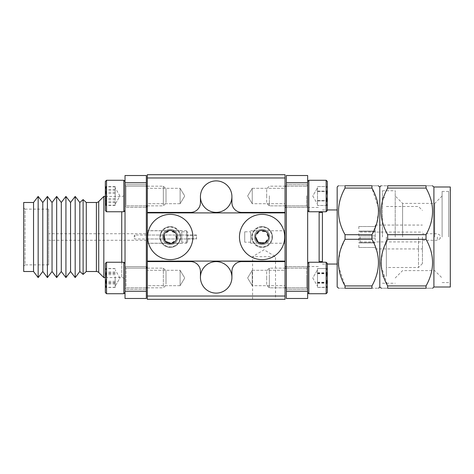 <?xml version="1.0" encoding="UTF-8"?>
<svg xmlns="http://www.w3.org/2000/svg" width="474" height="474" viewBox="0 0 474 474"><rect width="100%" height="100%" fill="white"/><g stroke="black" fill="none" stroke-linecap="round" stroke-linejoin="round"><path stroke-width="0.36" stroke-dasharray="2.37 1.78" d="M170.273 229.309A7.691 7.691 0 0 0 162.582 237A7.691 7.691 0 0 0 170.273 244.691A7.691 7.691 0 0 0 177.963 237A7.691 7.691 0 0 0 170.273 229.309A7.691 7.691 0 0 0 162.582 237A7.691 7.691 0 0 0 170.273 244.691A7.691 7.691 0 0 0 177.963 237A7.691 7.691 0 0 0 170.273 229.309M262.086 229.309A7.691 7.691 0 0 0 254.396 237A7.691 7.691 0 0 0 262.086 244.691A7.691 7.691 0 0 0 269.771 237A7.691 7.691 0 0 0 262.086 229.309A7.691 7.691 0 0 0 254.396 237A7.691 7.691 0 0 0 262.086 244.691A7.691 7.691 0 0 0 269.771 237A7.691 7.691 0 0 0 262.086 229.309M252.577 299.301L252.577 256.677L275.53 256.677L264.054 249.78L252.577 256.677L275.53 256.677L275.53 299.301L252.577 299.301L275.53 299.301M180.108 203.702L147.319 203.702L147.319 188.32L147.319 203.702L147.319 188.32L147.319 203.702L180.108 203.702L180.108 188.32L147.319 188.32L180.108 188.32L180.108 203.702L180.108 188.32L180.108 203.702L184.73 196.011L180.108 188.32L184.73 196.011L180.108 203.702M180.108 285.68L147.319 285.68L147.319 270.298L147.319 285.68L147.319 270.298L147.319 285.68L180.108 285.68L180.108 270.298L147.319 270.298L180.108 270.298L180.108 285.68L180.108 270.298L180.108 285.68L184.73 277.989L180.108 270.298L184.73 277.989L180.108 285.68M252.245 270.298L285.04 270.298L285.04 285.68L285.04 270.298L285.04 285.68L285.04 270.298L252.245 270.298L252.245 285.68L285.04 285.68L252.245 285.68L252.245 270.298L252.245 285.68L252.245 270.298L247.629 277.989L252.245 285.68L247.629 277.989L252.245 270.298M252.245 188.32L285.04 188.32L285.04 203.702L285.04 188.32L285.04 203.702L285.04 188.32L252.245 188.32L252.245 203.702L285.04 203.702L252.245 203.702L252.245 188.32L252.245 203.702L252.245 188.32L247.629 196.011L252.245 203.702L247.629 196.011L252.245 188.32M216.18 261.624A15.737 15.737 0 0 0 200.437 277.367A15.737 15.737 0 0 0 216.18 293.104A15.737 15.737 0 0 0 231.916 277.367A15.737 15.737 0 0 0 216.18 261.624M216.18 180.896A15.737 15.737 0 0 0 200.437 196.633A15.737 15.737 0 0 0 216.18 212.376A15.737 15.737 0 0 0 231.916 196.633A15.737 15.737 0 0 0 216.18 180.896M187.651 242.19L181.749 242.19L181.749 231.81L187.651 231.81L187.651 242.19L187.651 231.81M181.749 231.81L181.749 242.19M181.749 243.227L147.319 243.227L147.319 230.773L147.319 243.227M181.749 230.773L147.319 230.773M250.61 242.19L244.708 242.19L244.708 231.81L250.61 231.81L250.61 243.227L285.04 243.227L285.04 230.773L285.04 243.227M250.61 243.227L250.61 231.81M250.61 230.773L285.04 230.773M200.437 196.633L200.437 202.57A9.836 9.836 0 0 1 190.601 212.405L147.319 212.405L147.319 266.512L147.319 261.595L190.601 261.595A9.836 9.836 0 0 1 200.437 271.43L200.437 277.367M147.319 212.897L147.319 261.103L285.04 261.103L285.04 212.897L147.319 212.897L147.319 261.103L147.319 212.897M231.916 277.367L231.916 271.43A9.836 9.836 0 0 1 241.752 261.595L285.04 261.595M285.04 212.405L241.752 212.405A9.836 9.836 0 0 1 231.916 202.57L231.916 196.633M285.04 296.025L285.04 174.699L147.319 174.699L147.319 299.301L285.04 299.301L285.04 296.025L147.319 296.025M147.319 177.975L285.04 177.975M244.708 242.19L244.708 231.81M262.086 226.59A10.41 10.41 0 0 0 251.676 237A10.41 10.41 0 0 0 262.086 247.41A10.41 10.41 0 0 0 272.497 237A10.41 10.41 0 0 0 262.086 226.59A10.41 10.41 0 0 0 251.676 237A10.41 10.41 0 0 0 262.086 247.41A10.41 10.41 0 0 0 272.497 237A10.41 10.41 0 0 0 262.086 226.59M170.273 259.628A22.628 22.628 0 0 0 192.894 237A22.628 22.628 0 0 0 148.996 229.309A22.628 22.628 0 0 1 177.963 215.723A22.628 22.628 0 0 1 191.549 244.691A22.628 22.628 0 0 1 162.582 258.277A22.628 22.628 0 0 1 148.996 229.309M170.273 226.59A10.41 10.41 0 0 0 159.862 237A10.41 10.41 0 0 0 170.273 247.41A10.41 10.41 0 0 0 180.683 237A10.41 10.41 0 0 0 170.273 226.59A10.41 10.41 0 0 0 159.862 237A10.41 10.41 0 0 0 170.273 247.41A10.41 10.41 0 0 0 180.683 237A10.41 10.41 0 0 0 170.273 226.59M285.04 261.103L285.04 212.897M284.684 238.126A22.628 22.628 0 0 1 260.955 259.598A22.628 22.628 0 0 1 239.489 235.874A22.628 22.628 0 0 1 263.212 214.402A22.628 22.628 0 0 1 284.684 238.126M252.257 236.508A9.836 9.836 0 0 1 262.572 227.176A9.836 9.836 0 0 1 271.91 237.492A9.836 9.836 0 0 1 261.595 246.824A9.836 9.836 0 0 1 252.257 236.508A9.836 9.836 0 0 1 262.572 227.176A9.836 9.836 0 0 1 271.91 237.492A9.836 9.836 0 0 1 261.595 246.824A9.836 9.836 0 0 1 252.257 236.508A9.836 9.836 0 0 0 261.595 246.824A9.836 9.836 0 0 0 271.91 237.492M268.841 237.338A6.76 6.76 0 0 1 261.749 243.755A6.76 6.76 0 0 1 255.332 236.662A6.76 6.76 0 0 1 262.424 230.246A6.76 6.76 0 0 1 268.841 237.338M256.766 239.204L256.985 239.631M257.518 233.492L257.258 233.895M263.046 231.3L262.371 231.271M267.401 234.796L267.188 234.369M266.649 240.508L266.909 240.105M161.018 233.658A9.836 9.836 0 0 1 173.614 227.751A9.836 9.836 0 0 1 179.522 240.342A9.836 9.836 0 0 1 166.931 246.249A9.836 9.836 0 0 1 161.018 233.658A9.836 9.836 0 0 1 173.614 227.751A9.836 9.836 0 0 1 179.522 240.342A9.836 9.836 0 0 1 166.931 246.249A9.836 9.836 0 0 1 161.018 233.658A9.836 9.836 0 0 0 166.931 246.249A9.836 9.836 0 0 0 179.522 240.342M176.63 239.299A6.76 6.76 0 0 1 167.974 243.358A6.76 6.76 0 0 1 163.909 234.701A6.76 6.76 0 0 1 172.572 230.642A6.76 6.76 0 0 1 176.63 239.299M164.543 237.551L164.626 238.019M166.931 232.313L166.564 232.621M172.856 231.833L172.222 231.602M176.002 236.449L175.919 235.981M173.614 241.687L173.982 241.379M167.683 242.167L168.323 242.398M317.497 285.129L317.497 268.521L317.497 285.129M327.338 278.09L327.338 268.521L327.338 278.09M326.071 278.072L327.338 273.344C325.644 271.75 325.644 270.144 327.338 268.521L327.338 268.521C325.644 270.062 325.644 271.608 327.338 273.166C325.644 276.318 325.644 279.476 327.338 282.634C325.644 284.228 325.644 285.834 327.338 287.451L327.338 287.451C325.644 285.917 325.644 284.37 327.338 282.806L326.071 278.072M327.338 278.143L327.338 263.431L327.338 278.143M326.159 278.155L326.159 262.246L326.159 278.155M266.672 278.066L266.672 270.814L266.672 278.066M269.339 278.09L269.339 268.148L269.339 278.09M307.662 277.871L307.662 288.808L307.662 277.871M307.662 278.143L307.662 263.431L307.662 278.143M308.841 278.155L308.841 262.246L308.841 278.155M317.497 273.344L327.338 273.344M317.497 268.521L327.338 268.521L327.338 287.451L327.338 268.521L327.03 268.823L327.338 268.539C325.644 270.269 325.644 272.005 327.338 273.759C325.644 276.905 325.644 280.057 327.338 283.209C325.644 284.607 325.644 286.018 327.338 287.434C325.644 285.709 325.644 283.967 327.338 282.214L326.071 277.491L327.338 272.763C325.644 271.371 325.644 269.961 327.338 268.539L317.497 268.539L317.497 287.434L317.497 268.539M317.497 282.806L327.338 282.806M317.497 287.451L327.338 287.451L327.03 287.149L317.497 287.434M317.497 282.634L327.338 282.634M317.497 273.166L327.338 273.166M317.497 203.109L317.497 188.913L317.497 203.109M327.338 196.005L327.338 210.569L327.338 196.005M326.071 196.011L327.338 191.277L327.338 186.549L327.338 191.283C325.644 189.713 325.644 188.137 327.338 186.549C325.644 188.113 325.644 189.689 327.338 191.283C325.644 194.435 325.644 197.587 327.338 200.751L327.338 205.479L327.338 200.739L326.071 196.011M326.159 196.005L326.159 211.754L326.159 196.005M266.672 196.011L266.672 188.836L266.672 196.011M269.339 196.005L269.339 205.852L269.339 196.005M307.662 196.017L307.662 181.453L307.662 196.017M308.841 196.005L308.841 211.754L308.841 196.005M317.497 188.913L317.497 191.283L317.497 188.913M327.338 205.479C325.644 203.909 325.644 202.333 327.338 200.739C325.644 202.315 325.644 203.891 327.338 205.479L327.338 186.549L327.338 205.473C325.644 203.856 325.644 202.22 327.338 200.573L326.071 195.839L327.338 191.111C325.644 189.6 325.644 188.083 327.338 186.549L327.338 186.549C325.644 188.172 325.644 189.801 327.338 191.455C325.644 194.601 325.644 197.759 327.338 200.917C325.644 202.422 325.644 203.944 327.338 205.473L317.497 205.479L317.497 186.549L327.338 186.549L317.497 186.549L317.497 205.473L327.338 205.479M317.497 191.277L327.338 191.277L317.497 191.283M317.497 200.739L327.338 200.739L317.497 200.751M326.159 293.726L327.338 292.547L327.338 263.431L326.159 262.246L326.159 293.726L308.841 293.726L308.841 262.246L326.159 262.246M266.672 277.551L266.672 285.164L266.672 277.551M269.339 277.391L269.339 287.825L269.339 277.391M307.662 278.647L307.662 267.164L307.662 278.647M307.662 277.106L307.662 292.547L307.662 277.106M317.497 272.763L327.338 272.763M317.497 282.214L327.338 282.214M317.497 283.209L327.338 283.209M317.497 273.759L327.338 273.759M326.159 211.754L327.338 210.569L327.338 181.453L326.159 180.274L326.159 211.754L308.841 211.754L308.841 180.274L326.159 180.274M266.672 195.863L266.672 203.186L266.672 195.863M269.339 195.809L269.339 205.852L269.339 195.809M307.662 196.236L307.662 185.192L307.662 196.236M307.662 195.709L307.662 210.569L307.662 195.709M317.497 191.111L327.338 191.111M317.497 200.573L327.338 200.573M317.497 200.917L327.338 200.917M317.497 191.455L327.338 191.455M115.182 197.006L115.182 186.614L115.182 197.006M105.347 204.721L105.347 186.549L105.347 204.721M106.614 203.553L105.347 205.408C107.041 203.53 107.041 201.634 105.347 199.72C107.041 196.609 107.041 193.481 105.347 190.323L105.903 187.106L105.347 186.614C107.041 188.498 107.041 190.394 105.347 192.308C107.041 195.412 107.041 198.547 105.347 201.699L106.614 203.553M105.347 209.407L105.347 181.453L105.347 209.407M106.526 210.492L106.526 180.274L106.526 210.492M166.007 202.611L166.007 188.836L166.007 202.611M163.346 205.064L163.346 186.175L163.346 205.064M125.023 186.057L125.023 206.836L125.023 186.057M125.023 209.407L125.023 181.453L125.023 209.407M123.838 210.492L123.838 180.274L123.838 210.492M115.182 205.408L105.347 205.408M115.182 199.72L105.347 199.72M115.182 201.699L105.347 201.699M115.182 192.308L105.347 192.308M115.182 186.614L105.347 186.614M115.182 190.323L105.347 190.323M115.182 277.675L115.182 287.445L115.182 277.675M105.347 286L105.347 268.521L105.347 286M106.614 284.927L105.347 287.451C107.041 285.988 107.041 284.513 105.347 283.031C107.041 279.903 107.041 276.751 105.347 273.569C107.041 271.892 107.041 270.21 105.347 268.527L105.347 268.521C107.041 269.99 107.041 271.46 105.347 272.947C107.041 276.075 107.041 279.227 105.347 282.403L106.614 284.927M105.347 290.313L105.347 263.431L105.347 290.313M106.526 291.309L106.526 262.246L106.526 291.309M166.007 284.062L166.007 270.814L166.007 284.062M163.346 286.314L163.346 268.148L163.346 286.314M125.023 268.829L125.023 288.808L125.023 268.829M125.023 290.313L125.023 263.431L125.023 290.313M123.838 291.309L123.838 262.246L123.838 291.309M115.182 287.445L105.347 287.445L105.347 268.521L105.347 287.451L106.058 286.74L105.347 284.009C107.041 280.922 107.041 277.811 105.347 274.671C107.041 272.668 107.041 270.66 105.347 268.651L106.058 269.238L105.347 271.969C107.041 275.056 107.041 278.167 105.347 281.301L106.614 284.311L105.347 287.321L106.058 286.74M115.182 283.031L105.347 283.031M115.182 282.403L105.347 282.403M115.182 272.947L105.347 272.947M115.182 268.527L105.347 268.527L106.058 269.232M115.182 273.569L105.347 273.569M115.182 276.638L115.182 287.321L115.182 276.638M106.526 262.246L105.347 263.431L105.347 292.547L106.526 293.726L106.526 262.246L123.838 262.246L123.838 293.726L106.526 293.726M166.007 283.523L166.007 270.814L166.007 283.523M163.346 285.579L163.346 268.148L163.346 285.579M125.023 269.635L125.023 288.808L125.023 269.635M125.023 289.223L125.023 263.431L125.023 289.223M115.182 287.321L105.347 287.321M115.182 284.009L105.347 284.009M115.182 281.301L105.347 281.301M115.182 271.969L105.347 271.969M115.182 268.651L105.347 268.651M115.182 274.671L105.347 274.671M115.182 193.913L115.182 205.165L115.182 193.913M105.347 202.724L105.347 186.549L105.347 202.724M106.614 201.823L105.347 205.165L106.312 204.507L105.347 202.688C107.041 199.661 107.041 196.609 105.347 193.534C107.041 191.318 107.041 189.09 105.347 186.863L106.312 187.52L105.347 189.339C107.041 192.361 107.041 195.412 105.347 198.488L106.614 201.823M106.526 180.274L105.347 181.453L105.347 210.569L106.526 211.754L106.526 180.274L123.838 180.274L123.838 211.754L106.526 211.754M166.007 201.1L166.007 188.836L166.007 201.1M163.346 202.985L163.346 186.175L163.346 202.985M125.023 188.338L125.023 206.836L125.023 188.338M125.023 206.338L125.023 181.453L125.023 206.338M115.182 205.165L105.347 205.165M115.182 202.688L105.347 202.688M115.182 198.488L105.347 198.488M115.182 189.339L105.347 189.339M115.182 186.863L105.347 186.863M115.182 193.534L105.347 193.534M286.349 277.989L286.349 266.672L286.349 277.989M307.662 277.989L307.662 266.672L307.662 277.989M286.349 196.011L286.349 207.328L286.349 196.011M307.662 196.011L307.662 207.328L307.662 196.011M285.04 237L285.04 266.512L285.04 237M286.349 237L286.349 266.512L286.349 237M375.212 228.823L375.212 226.525L375.212 228.823M358.818 228.823L358.818 226.525L358.818 228.823M375.212 233.611L375.212 235.91L375.212 233.611M358.818 233.611L358.818 235.91L358.818 233.611M375.212 240.389L375.212 238.09L375.212 240.389M358.818 240.389L358.818 238.09L358.818 240.389M375.212 245.177L375.212 247.475L375.212 245.177M358.818 245.177L358.818 247.475L358.818 245.177M422.429 237L422.429 263.562L422.429 237M375.212 237L375.212 225.061L375.212 237M418.495 237L418.495 267.496L418.495 237M386.357 237L386.357 276.348L386.357 237M382.423 237L382.423 190.767L382.423 237M395.215 237L395.215 190.767L395.215 237M402.592 237L402.592 203.387L402.592 237M434.723 237L434.723 203.387L434.723 237M442.1 237L442.1 191.419L442.1 237M448.659 237L448.659 191.419L448.659 237M450.3 287.007L450.3 186.993M307.662 237L307.662 266.512L307.662 237M319.138 262.246L319.138 211.754M322.421 262.246L322.421 211.754M337.174 287.007L337.174 186.993M338.572 266.222L345.042 285.929L345.042 288.233C336.356 288.233 336.356 288.233 345.042 288.233L371.93 288.233C380.616 288.233 380.616 288.233 371.93 288.233L371.93 285.929C380.622 270.453 380.622 254.911 371.93 239.305L345.042 239.305L345.042 234.695L371.93 234.695L376.735 223.373L378.572 211.38M345.042 239.305L340.243 250.627L338.406 262.62M379.798 287.007L379.798 186.993M371.93 239.305L371.93 234.695M381.203 266.222L387.673 285.929L387.673 288.233C378.987 288.233 378.987 288.233 387.673 288.233L426.037 288.233C434.717 288.233 434.717 288.233 426.037 288.233L426.037 285.929C434.723 270.453 434.723 254.911 426.037 239.305L387.673 239.305L387.673 234.695L426.037 234.695C434.723 219.213 434.723 203.678 426.037 188.071L426.037 185.767C434.717 185.767 434.717 185.767 426.037 185.767L387.673 185.767C378.987 185.767 378.987 185.767 387.673 185.767L387.673 188.071C378.981 203.547 378.981 219.089 387.673 234.695M387.673 239.305L382.868 250.627L381.031 262.62M433.906 287.007L433.906 186.993M426.037 239.305L426.037 234.695M426.037 188.071L387.673 188.071M387.673 285.929L426.037 285.929M345.042 188.071L345.042 185.767L371.93 185.767C380.616 185.767 380.616 185.767 371.93 185.767L371.93 188.071L345.042 188.071C336.356 203.547 336.356 219.089 345.042 234.695M345.042 285.929L371.93 285.929M378.4 207.778L371.93 188.071M345.042 185.767C336.356 185.767 336.356 185.767 345.042 185.767M337.174 237L337.174 209.946L337.174 237M322.421 237L322.421 212.405L322.421 237M307.662 291.237L286.349 291.237L286.349 298.484L307.662 298.484L307.662 175.516L286.349 175.516L286.349 182.763L307.662 182.763M286.349 291.237L286.349 182.763M360.127 237L360.127 241.918L360.127 237M437.378 237L437.378 240.277L437.378 237M440.216 237L440.216 238.641L440.216 237M48.621 233.723L48.621 240.277L48.621 233.723L147.319 233.723L147.319 240.277L147.319 233.723M48.621 240.277L147.319 240.277M48.621 209.129L48.621 264.871L48.621 209.129L25.009 209.129L25.009 264.871L23.7 266.181L23.7 207.819L23.7 266.181M48.621 264.871L25.009 264.871L25.009 209.129L23.7 207.819M121.741 211.754L121.741 277.58A3.277 3.277 0 0 1 125.023 280.857L125.023 193.143L125.023 280.857M105.347 196.42L121.741 196.42A3.277 3.277 0 0 0 125.023 193.143M33.535 271.513L33.535 202.487M38.163 277.58L38.163 196.42M42.79 271.513L42.79 202.487M47.418 277.58L47.418 196.42M52.045 271.513L52.045 202.487M56.673 277.58L56.673 196.42M61.3 271.513L61.3 202.487M65.927 277.58L65.927 196.42M70.555 271.513L70.555 202.487M75.182 277.58L75.182 196.42M79.81 271.513L79.81 202.487M83.11 274.416L83.11 199.584M86.28 271.513L86.28 202.487M121.741 262.246L121.741 277.58L105.347 277.58M146.371 205.852L146.336 268.219L146.336 205.781M125.023 266.672L146.336 266.672L146.336 289.3L146.336 266.672L146.336 289.3L146.336 266.672L125.023 266.672L125.023 289.3L146.336 289.3L125.023 289.3L125.023 266.672M125.023 184.7L146.336 184.7L146.336 207.328L146.336 184.7L146.336 207.328L146.336 184.7L125.023 184.7L125.023 207.328L146.336 207.328L125.023 207.328L125.023 184.7M125.023 182.763L146.336 182.763L146.336 175.516L125.023 175.516L125.023 298.484L146.336 298.484L146.336 291.237L125.023 291.237M146.336 182.763L146.336 291.237M103.824 196.42L103.824 277.58M23.7 202.487L23.7 271.513M134.201 237L134.201 235.691L134.201 237M186.667 237L186.667 235.294L186.667 237M196.503 235.294L186.667 235.294L186.667 238.706L186.667 235.294L196.503 235.033L196.503 238.706L186.667 238.706L196.503 238.967L196.503 235.294M147.319 235.033L147.319 238.967L147.319 235.033L186.667 235.033L186.667 238.967L186.667 235.033M147.319 238.967L186.667 238.967M147.319 230.69L147.319 243.31L147.319 230.69L186.667 230.69L186.667 243.31L186.667 230.69M147.319 243.31L186.667 243.31M272.408 237.515A10.333 10.333 0 0 1 261.571 247.321A10.333 10.333 0 0 1 251.765 236.485A10.333 10.333 0 0 1 262.602 226.679A10.333 10.333 0 0 1 272.408 237.515M179.99 240.514A10.333 10.333 0 0 1 166.759 246.717A10.333 10.333 0 0 1 160.556 233.486A10.333 10.333 0 0 1 173.786 227.283A10.333 10.333 0 0 1 179.99 240.514M306.678 278.09L306.678 268.148L306.678 278.09M306.678 196.005L306.678 205.852L306.678 196.005M306.678 277.391L306.678 287.825L306.678 277.391M306.678 195.809L306.678 205.852L306.678 195.809M126.007 205.064L126.007 186.175L126.007 205.064M126.007 286.314L126.007 268.148L126.007 286.314M126.007 285.579L126.007 268.148L126.007 285.579M126.007 202.985L126.007 186.175L126.007 202.985M98.716 272.473L98.716 201.527M96.4 202.487L96.4 271.513M134.859 237L134.859 235.033L134.859 237M312.769 277.989L317.497 286.183L312.769 277.989L317.497 269.789L312.769 277.989M286.349 268.148L306.678 268.148L269.339 268.148L266.672 270.814L269.339 268.148L285.04 268.148M285.04 287.825L269.339 287.825L266.672 285.164L269.339 287.825L306.678 287.825L307.662 288.808L306.678 287.825L286.349 287.825M306.678 268.148L307.662 267.164L306.678 268.148M312.769 196.011L317.497 204.211L312.769 196.011L317.497 187.817L312.769 196.011M286.349 186.175L306.678 186.175L269.339 186.175L266.672 188.836L269.339 186.175L285.04 186.175M285.04 205.852L269.339 205.852L266.672 203.186L269.339 205.852L306.678 205.852L307.662 206.836L306.678 205.852L286.349 205.852M306.678 186.175L307.662 185.192L306.678 186.175M307.662 263.431L308.841 262.246M307.662 292.547L308.841 293.726M307.662 181.453L308.841 180.274M307.662 210.569L308.841 211.754M119.916 196.011L115.182 187.817L119.916 196.011L115.182 204.211L119.916 196.011M105.903 204.922L106.318 204.507M146.336 205.852L126.007 205.852L163.346 205.852L166.007 203.186L163.346 205.852L147.319 205.852M147.319 186.175L163.346 186.175L166.007 188.836L163.346 186.175L126.007 186.175L125.023 185.192L126.007 186.175L146.336 186.175M126.007 205.852L125.023 206.836L126.007 205.852M105.903 187.1L106.318 187.514M119.916 277.989L115.182 269.789L119.916 277.989L115.182 286.183L119.916 277.989M146.336 287.825L126.007 287.825L163.346 287.825L166.007 285.164L163.346 287.825L147.319 287.825M147.319 268.148L163.346 268.148L166.007 270.814L163.346 268.148L126.007 268.148L125.023 267.164L126.007 268.148L146.336 268.148M126.007 287.825L125.023 288.808L126.007 287.825M125.023 292.547L123.838 293.726M125.023 263.431L123.838 262.246M125.023 210.569L123.838 211.754M125.023 181.453L123.838 180.274M307.662 266.672L286.349 266.672L307.662 266.672M307.662 184.7L286.349 184.7L307.662 184.7M358.818 226.525L375.212 226.525L358.818 226.525M358.818 231.318L375.212 231.318L358.818 231.318M358.818 238.09L375.212 238.09L358.818 238.09M358.818 242.884L375.212 242.884L358.818 242.884M375.212 225.061L422.429 225.061M422.429 263.562L418.495 267.496L386.357 267.496M382.423 276.348L386.357 276.348M382.423 190.767L395.215 190.767M442.1 196.011L434.723 203.387L402.592 203.387L395.215 196.011M442.1 191.419L448.659 191.419L450.3 189.784M307.662 266.512L319.138 266.512M322.421 264.054L327.338 264.054M322.421 209.946L327.338 209.946M307.662 207.488L319.138 207.488M442.1 282.581L448.659 282.581L450.3 284.216M395.215 277.989L402.592 270.613L434.723 270.613L442.1 277.989M382.423 283.233L395.215 283.233M382.423 197.652L386.357 197.652M386.357 206.504L418.495 206.504L422.429 210.438M375.212 248.939L422.429 248.939M358.818 242.682L375.212 242.682L358.818 242.682M358.818 235.91L375.212 235.91L358.818 235.91M358.818 247.475L375.212 247.475L358.818 247.475M358.818 231.116L375.212 231.116L358.818 231.116M307.662 207.328L286.349 207.328L307.662 207.328M307.662 289.3L286.349 289.3L307.662 289.3M360.127 241.918L422.429 241.918M422.429 240.277L437.378 240.277L440.216 238.641M440.216 235.359L437.378 233.723L422.429 233.723M360.127 232.082L422.429 232.082M196.503 235.033L134.859 235.033L134.201 235.691M134.201 238.309L134.859 238.967L196.503 238.967"/><path stroke-width="0.71" d="M285.04 261.103L147.319 261.103L147.319 261.595L190.601 261.595A9.836 9.836 0 0 1 200.437 271.43L200.437 277.367A15.737 15.737 0 0 0 216.18 293.104A15.737 15.737 0 0 0 231.916 277.367L231.916 271.43A9.836 9.836 0 0 1 241.752 261.595L285.04 261.595L285.04 177.975L147.319 177.975L147.319 296.025L285.04 296.025L285.04 261.595M200.437 277.367A15.737 15.737 0 0 1 216.18 261.624A15.737 15.737 0 0 1 231.916 277.367M285.04 212.405L241.752 212.405A9.836 9.836 0 0 1 231.916 202.57L231.916 196.633A15.737 15.737 0 0 1 216.18 212.376A15.737 15.737 0 0 1 200.437 196.633L200.437 202.57A9.836 9.836 0 0 1 190.601 212.405L147.319 212.405L147.319 212.897L285.04 212.897M231.916 196.633A15.737 15.737 0 0 0 216.18 180.896A15.737 15.737 0 0 0 200.437 196.633M147.319 177.975L147.319 174.699L285.04 174.699L285.04 177.975M285.04 296.025L285.04 299.301L147.319 299.301L147.319 296.025M262.086 214.372A22.628 22.628 0 0 0 239.459 237A22.628 22.628 0 0 0 262.086 259.628A22.628 22.628 0 0 0 284.708 237A22.628 22.628 0 0 0 262.086 214.372M148.996 229.309A22.628 22.628 0 0 1 177.963 215.723A22.628 22.628 0 0 1 191.549 244.691A22.628 22.628 0 0 1 162.582 258.277A22.628 22.628 0 0 1 148.996 229.309A22.628 22.628 0 0 0 170.273 259.628M261.755 243.618A6.624 6.624 0 0 0 265.108 242.895L258.49 242.564L255.468 236.668A6.624 6.624 0 0 0 261.755 243.618M284.684 238.126A22.628 22.628 0 0 1 260.955 259.598A22.628 22.628 0 0 1 239.489 235.874A22.628 22.628 0 0 1 263.212 214.402A22.628 22.628 0 0 1 284.684 238.126M257.258 233.895L259.065 231.105A6.624 6.624 0 0 0 255.468 236.668L256.766 239.204M262.371 231.271L265.677 231.436A6.624 6.624 0 0 0 259.065 231.105L257.518 233.492M267.188 234.369L268.705 237.332A6.624 6.624 0 0 0 265.677 231.436L263.046 231.3M266.909 240.105L265.108 242.895A6.624 6.624 0 0 0 268.705 237.332L267.401 234.796M256.985 239.631L258.49 242.564L265.108 242.895L266.649 240.508M168.021 243.233A6.624 6.624 0 0 0 171.44 243.523L165.207 241.272L164.04 234.749A6.624 6.624 0 0 0 168.021 243.233M166.564 232.621L169.105 230.477A6.624 6.624 0 0 0 164.04 234.749L164.543 237.551M172.222 231.602L175.339 232.728A6.624 6.624 0 0 0 169.105 230.477L166.931 232.313M175.919 235.981L176.506 239.252A6.624 6.624 0 0 0 175.339 232.728L172.856 231.833M173.982 241.379L171.44 243.523A6.624 6.624 0 0 0 176.506 239.252L176.002 236.449M164.626 238.019L165.207 241.272L167.683 242.167M168.323 242.398L171.44 243.523L173.614 241.687M327.338 263.431L327.338 292.547L326.159 293.726L326.159 262.246L327.338 263.431M307.662 263.431L308.841 262.246L308.841 293.726L326.159 293.726M327.338 181.453L327.338 210.569L326.159 211.754L326.159 180.274L327.338 181.453M307.662 181.453L308.841 180.274L308.841 211.754L326.159 211.754M105.347 210.569L105.347 181.453L106.526 180.274L106.526 211.754L105.347 210.569M125.023 210.569L123.838 211.754L123.838 180.274L106.526 180.274M105.347 292.547L105.347 263.431L106.526 262.246L106.526 293.726L105.347 292.547M125.023 292.547L123.838 293.726L123.838 262.246L106.526 262.246M319.138 211.754L319.138 262.246M322.421 211.754L322.421 262.246M338.406 185.767L337.174 186.993L337.174 287.007L338.709 288.233M338.406 262.62L338.572 266.222M345.042 288.233C336.356 288.233 336.356 288.233 345.042 288.233L371.93 288.233C380.616 288.233 380.616 288.233 371.93 288.233L371.93 285.929L345.042 285.929L345.042 288.233M345.042 285.929C336.356 270.453 336.356 254.911 345.042 239.305L371.93 239.305C380.622 254.787 380.622 270.322 371.93 285.929M371.93 188.071L371.93 185.767C380.616 185.767 380.616 185.767 371.93 185.767L345.042 185.767L345.042 188.071L371.93 188.071C380.622 203.547 380.622 219.089 371.93 234.695L345.042 234.695L345.042 239.305M381.031 185.767L379.798 186.993L379.798 287.007L378.572 288.233M371.93 234.695L371.93 239.305M381.031 262.62L381.203 266.222M381.339 288.233L379.798 287.007M387.673 288.233C378.987 288.233 378.987 288.233 387.673 288.233L426.037 288.233C434.717 288.233 434.717 288.233 426.037 288.233L426.037 285.929L387.673 285.929L387.673 288.233M387.673 285.929C378.981 270.453 378.981 254.911 387.673 239.305L426.037 239.305C434.723 254.787 434.723 270.322 426.037 285.929M426.037 188.071L426.037 185.767C434.717 185.767 434.717 185.767 426.037 185.767L387.673 185.767L387.673 188.071L426.037 188.071C434.723 203.547 434.723 219.089 426.037 234.695L387.673 234.695L387.673 239.305M433.906 287.007L450.3 287.007L450.3 186.993L433.906 186.993L433.906 287.007L432.673 288.233M426.037 234.695L426.037 239.305M432.371 185.767L433.906 186.993M387.673 234.695C378.981 219.213 378.981 203.678 387.673 188.071M387.673 185.767C378.987 185.767 378.987 185.767 387.673 185.767M378.572 211.38L378.4 207.778M378.264 185.767L379.798 186.993M345.042 234.695C336.356 219.213 336.356 203.678 345.042 188.071M345.042 185.767C336.356 185.767 336.356 185.767 345.042 185.767M307.662 182.763L286.349 182.763L286.349 175.516L307.662 175.516L307.662 298.484L286.349 298.484L286.349 291.237L307.662 291.237M286.349 182.763L286.349 291.237M96.4 271.513L96.4 202.487L86.28 202.487L86.28 271.513L96.4 271.513A3.277 3.277 0 0 1 98.716 272.473L103.824 277.58L103.824 196.42L98.716 201.527L98.716 272.473M96.4 202.487A3.277 3.277 0 0 0 98.716 201.527M33.535 202.487L33.535 271.513L23.7 271.513L23.7 202.487L33.535 202.487L38.163 196.42L38.163 277.58L33.535 271.513M47.418 196.42L47.418 277.58L52.045 271.513L52.045 202.487L47.418 196.42L42.79 202.487L42.79 271.513L38.163 277.58M56.673 277.58L61.3 271.513L61.3 202.487L56.673 196.42L56.673 277.58L52.045 271.513M65.927 277.58L70.555 271.513L70.555 202.487L65.927 196.42L65.927 277.58L61.3 271.513M75.182 277.58L79.81 271.513L79.81 202.487L75.182 196.42L75.182 277.58L70.555 271.513M86.28 202.487L83.11 199.584L83.11 274.416L79.81 271.513M105.347 196.42L103.824 196.42M105.347 277.58L103.824 277.58M147.319 207.488L146.371 205.852M147.319 266.512L146.371 268.148M125.023 291.237L146.336 291.237L146.336 298.484L125.023 298.484L125.023 175.516L146.336 175.516L146.336 182.763L125.023 182.763M146.336 291.237L146.336 182.763M121.741 262.246L121.741 211.754M285.04 268.148L286.349 268.148M308.841 262.246L326.159 262.246M307.662 292.547L308.841 293.726M285.04 287.825L286.349 287.825M285.04 186.175L286.349 186.175M308.841 180.274L326.159 180.274M307.662 210.569L308.841 211.754M285.04 205.852L286.349 205.852M147.319 205.852L146.336 205.852M123.838 211.754L106.526 211.754M125.023 181.453L123.838 180.274M147.319 186.175L146.336 186.175M147.319 287.825L146.336 287.825M123.838 293.726L106.526 293.726M125.023 263.431L123.838 262.246M147.319 268.148L146.336 268.148M285.04 266.512L286.349 266.512M319.138 261.595L322.421 261.595M327.338 264.054L337.174 264.054M327.338 209.946L337.174 209.946M319.138 212.405L322.421 212.405M285.04 207.488L286.349 207.488M42.79 271.513L47.418 277.58M86.28 271.513L83.11 274.416M79.81 202.487L83.11 199.584M70.555 202.487L75.182 196.42M61.3 202.487L65.927 196.42M52.045 202.487L56.673 196.42M42.79 202.487L38.163 196.42"/></g></svg>
